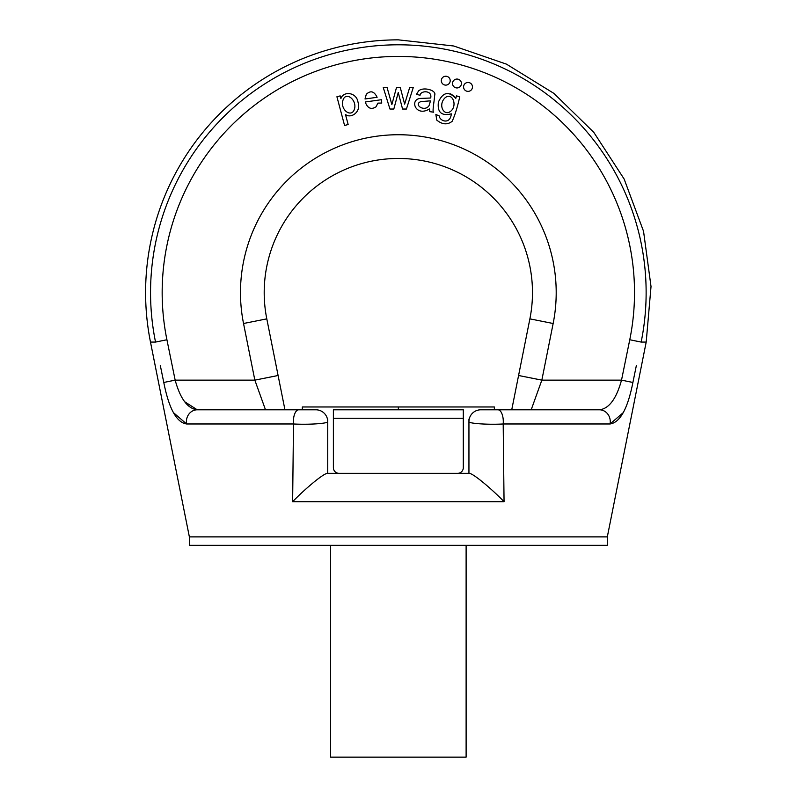<?xml version="1.0" encoding="UTF-8"?>
<svg xmlns="http://www.w3.org/2000/svg" width="797" height="797" viewBox="0 0 797 797"><rect width="100%" height="100%" fill="white"/><g stroke="black" fill="none" stroke-linecap="round" stroke-linejoin="round"><path stroke-width="1.2" d="M265.491 409.797L254.841 380.139L243.533 323.502A157.866 157.866 0 0 1 398.341 134.733A157.866 157.866 0 0 1 553.148 323.502L541.84 380.139L531.191 409.797L494.359 409.797L494.359 406.968L302.322 406.968L302.322 409.797L298.755 409.797L315.881 409.797A11.865 11.865 0 0 1 327.736 421.653L327.736 473.338L469.582 473.338L468.945 473.338L468.945 421.653A11.865 11.865 0 0 1 480.8 409.797L599.424 409.797C608.988 408.731 616.36 398.849 621.521 380.139L629.76 339.751A236.171 236.171 0 0 0 398.341 56.428A236.171 236.171 0 0 0 166.922 339.751L175.161 380.139C180.311 398.829 187.684 408.712 197.257 409.797L298.755 409.797L197.257 409.797L184.555 401.658M173.347 412.557L186.618 423.974C176.565 422.49 168.954 408.652 163.784 382.47L160.277 365.315M197.257 409.797A11.865 10.849 -90 0 0 186.618 423.974L293.485 423.974C308.439 424.861 328.434 423.496 327.736 421.653C328.414 423.496 308.439 424.861 293.485 423.974L292.638 501.702L293.485 423.974A11.865 5.37 -90 0 1 298.755 409.797M636.404 365.315L632.898 382.47C627.717 408.682 620.106 422.52 610.064 423.974L623.334 412.557M599.424 409.797A11.865 10.849 -90 0 1 610.064 423.974L503.196 423.974L504.053 501.702C494.588 491.769 475.062 474.594 469.582 473.338L468.945 473.338L468.945 419.063M189.367 536.879L189.367 545.347L607.314 545.347L607.314 536.879L189.367 536.879L150.484 342.072L155.535 342.072A247.797 247.797 0 0 1 398.341 44.801A247.797 247.797 0 0 1 641.147 342.072L629.76 339.751M150.484 342.072A252.749 252.749 0 0 1 398.341 39.85L453.742 45.997L506.444 64.139L553.895 93.388L593.775 132.322L624.151 179.056L643.548 231.309L651.019 286.541L646.198 342.072L641.147 342.072M163.784 382.47L175.161 380.139L254.841 380.139L278.103 375.497L266.796 318.86L284.947 409.797M511.734 409.797L529.885 318.86L518.578 375.497L541.84 380.139L621.521 380.139L632.898 382.47M398.341 409.797L398.341 406.968M330.566 545.347L330.566 757.15L466.115 757.15L466.115 545.347M497.936 409.797A11.865 5.37 -90 0 1 503.196 423.974C488.242 424.861 468.247 423.496 468.945 421.653M327.736 419.063L327.736 473.338L327.109 473.338C321.619 474.594 302.093 491.769 292.638 501.702L504.053 501.702M266.796 318.86A134.145 134.145 0 0 1 398.341 158.464A134.145 134.145 0 0 1 529.885 318.86A134.145 134.145 0 0 0 398.341 158.464A134.145 134.145 0 0 0 266.796 318.86L243.533 323.502M468.028 82.47A4.443 4.443 0 0 0 463.575 86.913A4.443 4.443 0 0 0 468.028 91.366A4.443 4.443 0 0 0 472.472 86.913A4.443 4.443 0 0 0 468.028 82.47M456.98 79.052A4.443 4.443 0 0 0 452.527 83.496A4.443 4.443 0 0 0 456.98 87.949A4.443 4.443 0 0 0 461.423 83.496A4.443 4.443 0 0 0 456.98 79.052M445.762 76.223A4.443 4.443 0 0 0 441.319 80.676A4.443 4.443 0 0 0 445.762 85.12A4.443 4.443 0 0 0 450.205 80.676A4.443 4.443 0 0 0 445.762 76.223M343.099 99.824C339.652 109.667 351.198 117.896 354.257 109.667C357.684 100.721 346.316 90.938 343.099 99.824M348.15 124.521L344.573 125.478L336.922 96.766L340.18 95.899L340.897 98.599C343.318 90.788 356.548 92.173 357.983 102.106C361.559 111.988 350.69 119.062 345.46 114.429L348.15 124.521M366.301 94.275L365.016 98.987L377.111 97.294C374.192 91.237 370.595 90.23 366.301 94.275M376.084 106.768L377.888 103.122L381.743 103.052L381.374 99.715L365.225 101.976C367.566 108.372 371.183 109.966 376.084 106.768M393.818 109.04L389.952 109.04L383.267 87.55L387.093 87.55L391.865 104.566L396.478 87.56L400.283 87.56L404.647 104.128L409.648 87.56L413.254 87.56L406.42 109.04L402.565 109.04L398.241 92.522L393.818 109.04M430.121 102.165L430.3 100.84L420.816 101.627C413.205 104.556 424.592 112.397 429.025 105.682L430.121 102.165M429.842 111.66L429.483 108.94C415.436 117.557 409.17 98.977 420.647 98.42L430.699 98.011C432.462 90.001 420.547 90.43 420.029 95.271L416.512 94.285L418.634 90.858C423.635 86.504 436.597 90.44 434.724 94.963C433.947 103.54 432.163 112.098 433.678 112.198L429.842 111.66M445.334 97.583C437.553 104.507 443.839 116.611 450.494 111.411C457.877 105.802 452.467 91.954 445.334 97.583M436.776 120.108L435.869 114.479L439.217 115.914C439.615 121.124 450.305 124.99 451.321 113.841C441.488 116.232 437.184 112.307 438.41 102.066C442.913 92.143 448.711 90.918 455.794 98.4L456.462 95.889L459.769 96.766C457.408 107.256 454.868 115.435 452.148 121.313C447.416 125.029 442.295 124.621 436.776 120.108M454.708 96.557L450.484 93.797L454.708 96.557M327.736 421.653A11.865 11.865 0 0 0 315.881 409.797M463.296 418.266L463.296 467.69A5.649 5.649 0 0 1 457.647 473.338L339.034 473.338A5.649 5.649 0 0 1 333.385 467.69L333.385 409.797L463.296 409.797L463.296 418.266L333.385 418.266M155.535 342.072L166.922 339.751M529.885 318.86L553.148 323.502M607.314 536.879L646.198 342.072"/></g></svg>
